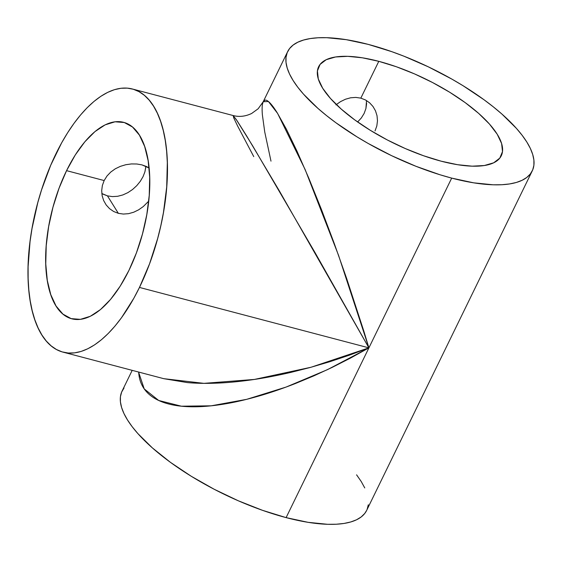 <?xml version="1.0" encoding="UTF-8"?>
<svg xmlns="http://www.w3.org/2000/svg" width="562" height="562" viewBox="0 0 562 562"><rect width="100%" height="100%" fill="white"/><g stroke="black" fill="none" stroke-linecap="round" stroke-linejoin="round"><path stroke-width="0.84" d="M366.628 103.429L365.925 108.515L364.134 113.44L361.317 117.985L357.58 122.003L361.317 117.985L364.134 113.44L365.925 108.515L366.529 100.542M375.03 130.925L376.814 125.986L375.03 130.925M377.481 120.823L376.814 125.986L377.481 120.823L377.025 115.716L377.481 120.823M372.992 106.485L375.5 110.862L372.992 106.485L369.627 102.804L372.992 106.485M365.504 99.966L369.627 102.804L365.504 99.966L360.832 98.139L365.504 99.966M148.705 201.154L143.254 206.577L138.645 209.816L133.7 212.225L128.558 213.672L123.359 214.059L118.35 213.335L107.44 195.864L112.456 196.609L117.683 196.286L122.874 194.93L127.911 192.618L132.583 189.485L136.749 185.671L140.289 181.322L143.05 176.644L144.912 171.839L145.881 166.247M146.534 166.549L149.099 168.01L141.975 164.891L146.534 166.549M66.562 170.651A101.596 46.688 104.8 0 1 123.598 122.326A101.596 46.688 104.8 0 1 128.888 270.498A101.596 46.688 104.8 0 1 71.852 318.823A101.596 46.688 104.8 0 1 66.562 170.651L104.153 180.55L66.562 170.651L75.287 154.936L84.883 141.75L94.964 131.592L105.157 124.848L115.062 121.792L124.3 122.523L132.52 127.026L139.404 135.126L144.68 146.506L148.157 160.732L149.689 177.262L149.232 195.457L146.794 214.614L142.467 233.996L136.425 252.865L128.888 270.498L120.163 286.206L110.574 299.398L100.486 309.557L90.292 316.294L80.387 319.357L71.149 318.619L62.93 314.116L56.052 306.023L50.77 294.643L47.292 280.41L45.761 263.887L46.217 245.692L48.655 226.535L52.983 207.146L59.031 188.277L66.562 170.651M125.755 164.729L131.382 163.935L136.84 163.999L141.975 164.891L136.84 163.999L131.382 163.935L125.811 164.715L120.366 166.352L115.294 168.797L110.756 172.056L106.998 175.997L104.153 180.55L102.361 185.502L101.694 190.637L102.151 195.759L103.675 200.599L106.19 204.975L109.569 208.671L113.672 211.502L118.35 213.335L123.359 214.059M132.583 189.485L136.749 185.671L140.289 181.322L143.05 176.644L144.912 171.839L145.825 167.069M101.813 193.511L107.44 195.864L112.456 196.609L117.683 196.286L122.874 194.93L127.911 192.618M139.467 287.435A136.067 62.53 104.8 0 1 63.07 352.149A136.067 62.53 104.8 0 1 55.982 153.714A136.067 62.53 104.8 0 1 132.379 88.993A136.067 62.53 104.8 0 1 139.467 287.435L368.904 347.864L139.467 287.435L149.555 263.824L157.648 238.555L160.844 225.594L163.437 212.591L166.71 186.928L167.321 162.566L166.626 151.164L165.263 140.43L163.254 130.468L160.613 121.378L157.36 113.236L153.538 106.134L149.183 100.134L144.329 95.287L139.018 91.655L133.32 89.26L127.272 88.129L120.942 88.276L114.395 89.695L107.679 92.372L100.872 96.292L94.03 101.399L87.222 107.658L80.521 115.006L73.987 123.373L67.679 132.667L61.658 142.818L50.713 165.249L41.581 189.808L37.802 202.594L32.013 228.558L30.053 241.484L28.1 266.62L28.128 278.576L28.824 289.978L30.186 300.712L32.196 310.674L34.837 319.771L38.09 327.906L41.911 335.015L46.267 341.015L51.128 345.855L56.432 349.494L62.129 351.889L68.178 353.02L74.507 352.873L81.061 351.454L87.77 348.77L94.585 344.857L101.42 339.743L108.227 333.484L114.929 326.143L121.462 317.776L133.791 298.331L139.467 287.435M63.07 352.149L163.802 378.683L187.343 382.589C196.503 383.41 206.739 383.572 218.049 383.08C228.629 382.631 240.262 381.493 252.949 379.652C264.407 378.008 276.989 375.599 290.702 372.43L310.196 367.485L329.852 361.696L349.487 355.135L368.904 347.864L350.681 357.98L332.233 367.365L313.737 375.915L295.373 383.544C282.447 388.574 270.561 392.655 259.728 395.788C247.737 399.266 236.714 401.879 226.683 403.621C215.948 405.49 206.219 406.53 197.494 406.74C188.368 406.965 180.304 406.389 173.293 405.026C166.078 403.621 159.98 401.465 155 398.549C149.949 395.592 146.057 391.925 143.324 387.548C140.591 383.172 139.053 378.142 138.709 372.458L144.223 388.904L158.688 400.467L181.386 406.2L211.2 405.813L246.676 399.336L286.086 387.07L327.498 369.634L368.904 347.864L451.693 178.112A136.067 47.981 -154 0 1 287.66 51.599A136.067 47.981 -154 0 1 368.215 44.384A136.067 47.981 -154 0 1 532.249 170.897A136.067 47.981 -154 0 1 451.693 178.112L286.107 517.616L368.904 347.864L314.966 252.493L252.507 145.579L236.223 119.495L233.111 115.526L233.799 118.027L237.564 125.909L253.75 156.608M378.788 61.328A101.596 35.828 -154 0 1 501.269 155.786A101.596 35.828 -154 0 1 441.121 161.175A101.596 35.828 -154 0 1 318.64 66.709A101.596 35.828 -154 0 1 378.788 61.328L360.832 98.139L378.788 61.328L362.364 57.802L347.773 56.333L335.563 56.973L326.22 59.698L320.087 64.405L317.418 70.91L318.296 78.968L322.7 88.269L330.456 98.448L341.267 109.119L354.72 119.875L370.295 130.3L387.394 139.994L405.357 148.579L423.502 155.73L441.121 161.175L457.545 164.694L472.136 166.169L484.346 165.523L493.689 162.797L499.822 158.091L502.498 151.585L501.613 143.528L497.208 134.227L489.453 124.047L478.641 113.376L465.188 102.621L449.614 92.196L432.515 82.509L414.552 73.917L396.414 66.766L378.788 61.328M377.025 115.716L375.5 110.862M340.509 101.645L345.468 99.228L350.611 97.788L355.809 97.409L360.832 98.139L355.809 97.409L350.611 97.788L345.468 99.228L340.509 101.645L335.914 104.876M132.189 370.358L122.073 391.103A136.067 47.981 26 0 0 286.107 517.616A136.067 47.981 26 0 0 366.663 510.401L532.249 170.897M363.811 331.06L368.904 347.864L279.525 191.199L246.662 135.969L237.15 120.872L233.111 115.526C239.18 117.142 245.348 116.467 251.628 113.482L258.148 108.775L263.213 101.729L265.102 100.106C266.402 99.952 268.067 100.942 270.097 103.085C272.156 105.249 274.544 108.522 277.277 112.899L286.381 129.169L297.052 151.276L308.875 178.372L321.408 209.408L334.151 243.198L346.635 278.443L363.811 331.06M270.989 161.146L264.744 132.014L262.377 114.852C261.997 110.061 262.04 106.471 262.496 104.082L263.213 101.729L268.425 101.511L277.6 113.412L305.145 169.576L338.535 255.31L368.904 347.864L310.976 367.267L254.403 379.434L203.936 383.354L163.802 378.683M133.7 212.225L138.645 209.816L143.254 206.577M356.575 474.827L361.233 481.529L364.759 487.935M368.307 504.774L367.105 509.411M366.684 510.359L364.724 513.485L361.183 516.956L356.519 519.794L350.772 521.957L344 523.447L336.266 524.227L327.653 524.304L308.102 522.33L286.107 517.616L262.51 510.324L238.211 500.742L214.15 489.242L191.249 476.267L170.391 462.308L152.379 447.9L137.894 433.611L132.161 426.677L127.511 419.976L123.977 413.569L121.61 407.52L120.423 401.893L120.43 396.73L121.631 392.086L124.012 388.012M451.693 178.112L440.039 174.775L415.971 166.296L391.679 155.709L368.082 143.408L356.835 136.763L335.978 122.804L326.571 115.624L317.966 108.403L303.48 94.107L297.748 87.173L293.097 80.471L289.563 74.065L287.196 68.016L286.009 62.389L286.016 57.226L287.217 52.589L289.599 48.515L293.139 45.044L297.811 42.206L303.557 40.043L310.322 38.553L318.057 37.773L326.67 37.696L346.22 39.67L368.215 44.384L391.812 51.676L403.938 56.2L428.23 66.794L451.827 79.087L463.074 85.733L483.931 99.692L493.338 106.871L501.95 114.1L516.429 128.389L522.161 135.323L526.819 142.024L530.345 148.431L532.713 154.48L533.9 160.107L533.893 165.27L532.692 169.914L530.31 173.988L526.77 177.459L522.105 180.29L516.359 182.46L509.586 183.943L501.852 184.722L493.239 184.8L473.689 182.833L451.693 178.112M102.797 194.066L107.44 195.864L118.35 213.335L113.672 211.502L109.569 208.671L106.19 204.975L103.675 200.599L102.151 195.759L101.694 190.637L102.361 185.502L104.153 180.55L106.998 175.997L110.756 172.056L115.294 168.797L120.366 166.352M287.66 51.599L263.213 101.729M132.379 88.993L233.111 115.526"/></g></svg>
